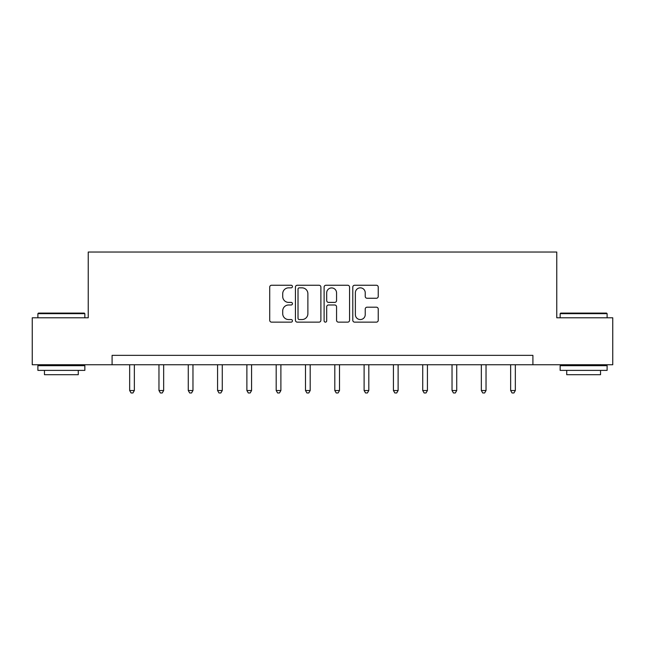 <?xml version="1.0" encoding="UTF-8"?>
<svg xmlns="http://www.w3.org/2000/svg" width="645" height="645" viewBox="0 0 645 645"><rect width="100%" height="100%" fill="white"/><g stroke="black" fill="none" stroke-linecap="round" stroke-linejoin="round"><path stroke-width="0.97" d="M292.443 286.549A1.29 1.29 0 0 0 291.153 285.251L271.561 285.251A1.846 1.846 0 0 0 269.715 287.098L269.715 320.291A1.846 1.846 0 0 0 271.561 322.137L291.153 322.137A1.29 1.29 0 0 0 292.443 320.847A1.29 1.29 0 0 0 291.153 319.557L288.613 319.557A5.902 5.902 0 0 1 282.712 313.655L282.712 310.89A5.902 5.902 0 0 1 288.613 304.988L291.153 304.988A1.29 1.29 0 0 0 292.443 303.698A1.29 1.29 0 0 0 291.153 302.4L288.613 302.4A5.902 5.902 0 0 1 282.712 296.507L282.712 293.741A5.902 5.902 0 0 1 288.613 287.839L291.153 287.839A1.29 1.29 0 0 0 292.443 286.549M376.39 298.256A1.846 1.846 0 0 0 378.236 296.41L378.236 287.098A1.846 1.846 0 0 0 376.39 285.251L354.629 285.251A1.846 1.846 0 0 0 352.791 287.098L352.791 320.291A1.846 1.846 0 0 0 354.629 322.137L376.39 322.137A1.846 1.846 0 0 0 378.236 320.291L378.236 309.044A1.846 1.846 0 0 0 376.39 307.197L367.078 307.197A1.846 1.846 0 0 0 365.231 309.044L365.231 314.623A4.934 4.934 0 0 1 360.305 319.557A4.934 4.934 0 0 1 355.371 314.623L355.371 292.766A4.934 4.934 0 0 1 360.305 287.839A4.934 4.934 0 0 1 365.231 292.766L365.231 296.41A1.846 1.846 0 0 0 367.078 298.256L376.39 298.256M112.093 364.748L32.25 364.748L32.25 317.783L88.236 317.783L88.236 252.034L556.764 252.034L556.764 317.783L612.75 317.783L612.75 364.748L532.907 364.748L532.907 355.355L112.093 355.355L112.093 364.748L532.907 364.748M320.887 287.098A1.846 1.846 0 0 0 319.041 285.251L297.281 285.251A1.846 1.846 0 0 0 295.442 287.098L295.442 320.291A1.846 1.846 0 0 0 297.281 322.137L319.041 322.137A1.846 1.846 0 0 0 320.887 320.291L320.887 287.098M325.959 285.251L347.719 285.251A1.846 1.846 0 0 1 349.558 287.098L349.558 320.291A1.846 1.846 0 0 1 347.719 322.137L338.407 322.137A1.846 1.846 0 0 1 336.561 320.291L336.561 306.827A1.846 1.846 0 0 0 334.715 304.988L328.539 304.988A1.846 1.846 0 0 0 326.692 306.827L326.692 320.847A1.29 1.29 0 0 1 325.403 322.137A1.29 1.29 0 0 1 324.113 320.847L324.113 287.098A1.846 1.846 0 0 1 325.959 285.251M299.312 287.839A1.29 1.29 0 0 0 298.022 289.129L298.022 318.259A1.29 1.29 0 0 0 299.312 319.557L301.989 319.557A5.902 5.902 0 0 0 307.883 313.655L307.883 293.741A5.902 5.902 0 0 0 301.989 287.839L299.312 287.839M336.561 292.862A4.934 4.934 0 0 0 331.627 287.928A4.934 4.934 0 0 0 326.692 292.862L326.692 300.562A1.846 1.846 0 0 0 328.539 302.4L334.715 302.4A1.846 1.846 0 0 0 336.561 300.562L336.561 292.862M129.661 364.748L129.661 390.523L134.353 390.523L134.353 364.748M134.353 390.523L132.943 392.966L131.064 392.966L129.661 390.523M38.45 313.091L84.285 313.091L84.85 313.655L37.886 313.655L38.45 313.091M61.372 370.383L37.886 370.383L37.886 365.691L84.85 365.691L84.85 370.383L61.372 370.383M78.279 370.383L78.279 374.705L44.465 374.705L44.465 370.383M560.715 313.091L606.55 313.091L607.114 313.655L560.15 313.655L560.715 313.091M583.628 370.383L560.15 370.383L560.15 365.691L607.114 365.691L607.114 370.383L583.628 370.383M600.535 370.383L600.535 374.705L566.721 374.705L566.721 370.383M158.968 364.748L158.968 390.523L163.661 390.523L163.661 364.748M163.661 390.523L162.25 392.966L160.371 392.966L158.968 390.523M188.267 364.748L188.267 390.523L192.968 390.523L192.968 364.748M192.968 390.523L191.557 392.966L189.678 392.966L188.267 390.523M217.575 364.748L217.575 390.523L222.275 390.523L222.275 364.748M222.275 390.523L220.864 392.966L218.986 392.966L217.575 390.523M246.882 364.748L246.882 390.523L251.582 390.523L251.582 364.748M251.582 390.523L250.171 392.966L248.293 392.966L246.882 390.523M276.189 364.748L276.189 390.523L280.889 390.523L280.889 364.748M280.889 390.523L279.478 392.966L277.6 392.966L276.189 390.523M305.496 364.748L305.496 390.523L310.197 390.523L310.197 364.748M310.197 390.523L308.786 392.966L306.907 392.966L305.496 390.523M334.803 364.748L334.803 390.523L339.504 390.523L339.504 364.748M339.504 390.523L338.093 392.966L336.214 392.966L334.803 390.523M364.111 364.748L364.111 390.523L368.811 390.523L368.811 364.748M368.811 390.523L367.4 392.966L365.522 392.966L364.111 390.523M393.418 364.748L393.418 390.523L398.118 390.523L398.118 364.748M398.118 390.523L396.707 392.966L394.829 392.966L393.418 390.523M422.725 364.748L422.725 390.523L427.425 390.523L427.425 364.748M427.425 390.523L426.014 392.966L424.136 392.966L422.725 390.523M452.032 364.748L452.032 390.523L456.733 390.523L456.733 364.748M456.733 390.523L455.322 392.966L453.443 392.966L452.032 390.523M481.339 364.748L481.339 390.523L486.032 390.523L486.032 364.748M486.032 390.523L484.629 392.966L482.75 392.966L481.339 390.523M510.647 364.748L510.647 390.523L515.339 390.523L515.339 364.748M515.339 390.523L513.936 392.966L512.057 392.966L510.647 390.523M37.886 317.783L37.886 313.655M48.593 365.691L48.593 364.748M74.143 365.691L74.143 364.748M84.85 317.783L84.85 313.655M560.15 317.783L560.15 313.655M570.857 365.691L570.857 364.748M596.407 365.691L596.407 364.748M607.114 317.783L607.114 313.655"/></g></svg>
